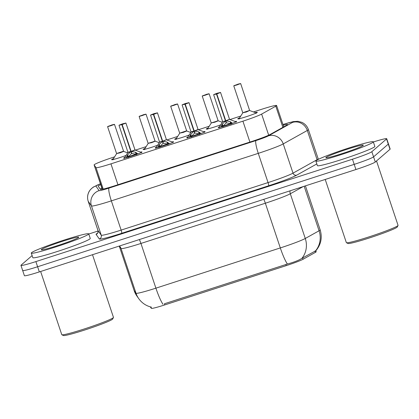 <?xml version="1.0" encoding="UTF-8"?>
<svg xmlns="http://www.w3.org/2000/svg" width="419" height="419" viewBox="0 0 419 419"><rect width="100%" height="100%" fill="white"/><g stroke="black" fill="none" stroke-linecap="round" stroke-linejoin="round"><path stroke-width="0.63" d="M140.575 152.113A9.689 0.623 161.5 0 1 141.983 151.982A9.689 0.623 161.5 0 1 141.9 152.113A9.689 0.623 161.5 0 1 132.273 155.889A9.689 0.623 161.5 0 1 123.6 158.131A9.689 0.623 161.5 0 1 123.678 158.005A9.689 0.623 161.5 0 1 124.804 157.392M172.12 141.915A9.689 0.623 161.5 0 1 173.524 141.779A9.689 0.623 161.5 0 1 173.445 141.91A9.689 0.623 161.5 0 1 163.819 145.686A9.689 0.623 161.5 0 1 155.145 147.933A9.689 0.623 161.5 0 1 155.224 147.802A9.689 0.623 161.5 0 1 156.35 147.189M203.665 131.713A9.689 0.623 161.5 0 1 205.069 131.582A9.689 0.623 161.5 0 1 204.991 131.707A9.689 0.623 161.5 0 1 195.364 135.484A9.689 0.623 161.5 0 1 186.691 137.731A9.689 0.623 161.5 0 1 186.769 137.6A9.689 0.623 161.5 0 1 187.895 136.987M235.206 121.51A9.689 0.623 161.5 0 1 236.615 121.379A9.689 0.623 161.5 0 1 236.536 121.505A9.689 0.623 161.5 0 1 226.909 125.281A9.689 0.623 161.5 0 1 218.236 127.528A9.689 0.623 161.5 0 1 218.315 127.397A9.689 0.623 161.5 0 1 219.441 126.784M126.051 155.444A10.307 0.665 161.5 0 1 111.595 159.66A10.307 0.665 161.5 0 1 111.679 159.524A10.307 0.665 161.5 0 1 113.455 158.612M157.596 145.246A10.307 0.665 161.5 0 1 143.136 149.457A10.307 0.665 161.5 0 1 143.225 149.321A10.307 0.665 161.5 0 1 144.995 148.415M189.137 135.044A10.307 0.665 161.5 0 1 174.681 139.26A10.307 0.665 161.5 0 1 174.765 139.118A10.307 0.665 161.5 0 1 176.54 138.212M220.682 124.841A10.307 0.665 161.5 0 1 206.227 129.057A10.307 0.665 161.5 0 1 206.31 128.921A10.307 0.665 161.5 0 1 208.086 128.01M255.208 112.596A10.307 0.665 161.5 0 1 257.324 112.313A10.307 0.665 161.5 0 1 257.24 112.449A10.307 0.665 161.5 0 1 247.001 116.466A10.307 0.665 161.5 0 1 237.772 118.855A10.307 0.665 161.5 0 1 237.856 118.718A10.307 0.665 161.5 0 1 239.631 117.807M114.581 156.853L113.643 157.156A18.169 1.173 -18.5 0 0 94.113 164.913A18.169 1.173 -18.5 0 0 94.123 164.929L96.024 167.642A18.169 1.173 -18.5 0 0 110.946 163.845L242.91 121.17A18.169 1.173 -18.5 0 0 261.629 114.088L275.791 106.18A18.169 1.173 -18.5 0 0 276.451 105.75A18.169 1.173 -18.5 0 0 276.598 105.509A18.169 1.173 -18.5 0 0 261.666 109.286L253.443 111.941M150.301 306.865L151.327 308.332A16.351 1.053 -18.5 0 0 164.756 304.917L286.219 265.636A16.351 1.053 -18.5 0 0 303.068 259.261L315.46 252.343A16.351 1.053 -18.5 0 0 316.052 251.955A16.351 1.053 -18.5 0 0 316.188 251.74L315.832 250.677M94.113 164.913L102.446 189.236M240.757 116.047L229.926 119.551M222.547 121.934L221.902 122.144M209.217 126.245L198.381 129.749M191.001 132.137L190.357 132.346M177.672 136.447L166.835 139.951M159.456 142.34L158.811 142.549M146.126 146.65L135.29 150.154M127.91 152.542L127.266 152.746M164.756 304.917L164.437 303.759L287.392 264.038C294.164 262.163 299.019 260.246 301.947 258.298L315.895 250.703C321.027 244.534 322.447 237.589 320.158 229.879L305.43 185.858M373.355 141.983A18.169 1.173 161.5 0 1 386.706 138.715L388.434 143.874A18.169 1.173 161.5 0 1 388.282 144.115L373.57 156.858A18.169 1.173 161.5 0 1 354.191 164.374L37.61 266.751A18.169 1.173 161.5 0 1 22.678 270.527L24.402 275.686A18.169 1.173 161.5 0 0 39.334 271.91L355.92 169.533A18.169 1.173 161.5 0 0 375.298 162.017L390.01 149.274A18.169 1.173 161.5 0 0 390.157 149.033L388.434 143.874A18.169 1.173 161.5 0 1 388.282 144.115L373.57 156.858A18.169 1.173 161.5 0 1 354.191 164.374L37.61 266.751A18.169 1.173 161.5 0 1 22.678 270.527A18.169 1.173 161.5 0 1 22.825 270.286M100.717 184.653A18.169 1.173 -18.5 0 0 98.187 186.172A18.169 1.173 -18.5 0 0 98.198 186.188L100.434 189.378A18.169 1.173 -18.5 0 0 115.356 185.58L251.348 141.601A18.169 1.173 -18.5 0 0 270.072 134.515L286.711 125.223A18.169 1.173 -18.5 0 0 287.371 124.794A18.169 1.173 -18.5 0 0 287.518 124.553A18.169 1.173 -18.5 0 0 283.186 125.202M386.706 138.715A18.169 1.173 161.5 0 1 386.554 138.956L371.847 151.699A18.169 1.173 161.5 0 1 352.468 159.215L35.882 261.597A18.169 1.173 161.5 0 1 20.95 265.368A18.169 1.173 161.5 0 1 21.102 265.127L32.122 255.585M88.77 234.012L98.098 230.995M237.536 84.381L233.891 85.701L236.745 85.015L240.496 83.564L237.777 84.198L237.442 84.628M237.395 84.481L233.781 85.9L242.758 112.727L249.619 110.464L240.674 83.591L233.781 85.9M245.744 111.967L242.758 112.727L246.356 112.025L249.651 110.422L242.758 112.721M237.777 84.198L240.674 83.591M220.745 127.187L222.306 124.113L225.49 120.934L226.155 122.935L225.977 121.4M216.796 93.966L220.368 92.431L213.763 94.568L216.497 94.06L213.721 94.594L217.011 93.28L220.551 92.463L216.796 93.966L225.789 120.84L230.062 121.604L232.624 123.348M225.165 121.243L222.636 121.594L225.49 120.934M225.789 120.84L226.454 122.835L230.749 123.684L232.487 123.233M216.482 93.929L216.864 93.652L215.926 93.866L218.215 93.118L216.77 93.84M229.528 119.305L225.773 120.792L229.528 119.289L226.213 120.902M216.497 94.06L225.474 120.887L225.736 120.693M231.026 124.27L230.749 123.684M222.945 126.281A6.657 0.435 161.5 0 1 228.46 124.296A6.657 0.435 161.5 0 1 230.607 123.631M226.155 122.935L223.008 126.187L222.924 126.889M222.306 124.113L223.008 126.187M205.991 94.579L202.346 95.899L205.2 95.218L208.95 93.767L206.237 94.401L205.897 94.83M205.849 94.684L202.241 96.103L211.213 122.924L218.268 120.798L214.811 122.222L211.218 122.929M206.237 94.401L209.102 93.84L202.241 96.103M174.445 104.781L170.8 106.101L173.66 105.42L177.405 103.964L174.692 104.603L174.351 105.033M174.304 104.886L170.695 106.3L179.672 133.127L186.565 130.822L179.672 133.127L182.658 132.373M174.692 104.603L177.556 104.043L170.695 106.3M142.9 114.984L139.255 116.304L142.114 115.618L145.859 114.167L143.146 114.806L142.811 115.23M142.759 115.089L139.15 116.503L148.127 143.329L155.182 141.198L151.725 142.628L148.127 143.329M143.146 114.806L146.011 114.246L139.15 116.503M111.354 125.187L107.709 126.507L110.569 125.82L114.314 124.37L111.601 125.003L111.265 125.433M111.218 125.286L107.604 126.706L116.582 153.532L123.474 151.222L116.582 153.532L119.567 152.773M111.601 125.003L114.466 124.448L107.604 126.706M189.199 137.39L190.76 134.316L193.945 131.137L194.615 133.137L194.432 131.603M185.25 104.169L188.828 102.634L182.218 104.771L184.952 104.263L182.181 104.792L185.47 103.483L189.006 102.665L185.25 104.169L194.243 131.037L198.522 131.807L201.083 133.546M184.952 104.263L193.929 131.089L191.101 131.807L193.945 131.137M194.243 131.037L194.914 133.038L199.208 133.881L200.947 133.431M184.936 104.132L185.224 104.038M197.951 129.539L194.227 130.995L197.951 129.539M193.929 131.089L194.196 130.896M199.481 134.473L198.522 131.807M191.399 136.479A6.657 0.435 161.5 0 1 196.914 134.499A6.657 0.435 161.5 0 1 199.062 133.834M194.615 133.137L191.462 136.39L191.378 137.092M190.294 135.065L190.813 136.615L191.462 136.39L190.76 134.316M157.654 147.593L159.215 144.518L162.399 141.339L163.07 143.335L162.886 141.805M153.705 114.366L157.282 112.837L150.678 114.974L153.406 114.466L150.636 114.995L153.925 113.68L157.465 112.863L153.705 114.366L162.698 141.24L166.977 142.01L169.538 143.748M150.573 115.173L159.545 141.999L162.399 141.339M162.698 141.24L163.368 143.24L167.663 144.084L169.402 143.633M153.391 114.335L153.679 114.24M166.437 139.705L162.682 141.198L166.437 139.689L163.122 141.308M153.406 114.466L162.383 141.292L162.651 141.093M167.94 144.675L167.663 144.084M159.854 146.681A6.657 0.435 161.5 0 1 165.369 144.702A6.657 0.435 161.5 0 1 167.516 144.036M163.07 143.335L159.917 146.587L159.833 147.294M159.215 144.518L159.917 146.587M126.109 157.795L127.669 154.721L130.854 151.537L131.524 153.537L131.341 152.008M122.165 124.569L125.737 123.039L119.132 125.171L121.866 124.663L119.09 125.197L122.379 123.883L125.92 123.066L122.165 124.569L131.152 151.442L135.431 152.207L137.992 153.951M121.866 124.663L130.838 151.489L128.015 152.212L130.854 151.537M131.152 151.442L131.823 153.443L136.117 154.286L137.856 153.836M121.845 124.537L122.133 124.443M134.866 149.939L131.142 151.4L134.866 149.939M130.838 151.489L131.105 151.296M136.395 154.873L136.117 154.286M128.308 156.884A6.657 0.435 161.5 0 1 133.823 154.899A6.657 0.435 161.5 0 1 135.976 154.234M131.524 153.537L128.371 156.79L128.293 157.497M127.203 155.47L127.722 157.015L128.371 156.79L127.669 154.721M316.115 160.65A30.283 1.954 161.5 0 1 346.194 148.85A30.283 1.954 161.5 0 1 373.303 141.832A30.283 1.954 161.5 0 1 373.057 142.235A30.283 1.954 161.5 0 1 342.972 154.035A30.283 1.954 161.5 0 1 315.863 161.053A30.283 1.954 161.5 0 1 316.115 160.65M373.303 141.832L374.837 146.42A30.283 1.954 161.5 0 1 374.591 146.818A30.283 1.954 161.5 0 1 344.507 158.618A30.283 1.954 161.5 0 1 317.398 165.636L315.863 161.053M376.513 160.964L398.05 225.333A27.256 1.76 161.5 0 1 398.034 225.459A27.256 1.76 161.5 0 1 397.825 225.694A27.256 1.76 161.5 0 1 371.59 236.038A27.256 1.76 161.5 0 1 346.445 242.721A27.256 1.76 161.5 0 1 346.356 242.627L325.217 179.458M398.034 225.459L397.27 226.983A26.046 1.681 161.5 0 1 397.071 227.208A26.046 1.681 161.5 0 1 371.999 237.096A26.046 1.681 161.5 0 1 347.974 243.476L346.445 242.721M363.153 145.435A19.751 1.273 161.5 0 1 344.14 152.935A19.751 1.273 161.5 0 1 325.919 157.774A19.751 1.273 161.5 0 1 326.019 157.444A19.751 1.273 161.5 0 1 346.241 149.552A19.751 1.273 161.5 0 1 363.299 145.267A19.751 1.273 161.5 0 1 363.153 145.435M344.161 152.925L337.505 155.046M31.53 252.683A30.283 1.954 161.5 0 1 61.614 240.883A30.283 1.954 161.5 0 1 88.723 233.865A30.283 1.954 161.5 0 1 88.472 234.268A30.283 1.954 161.5 0 1 58.393 246.068A30.283 1.954 161.5 0 1 31.284 253.081A30.283 1.954 161.5 0 1 31.53 252.683M88.723 233.865L90.258 238.453A30.283 1.954 161.5 0 1 90.006 238.851A30.283 1.954 161.5 0 1 59.927 250.651A30.283 1.954 161.5 0 1 32.818 257.669L31.284 253.081M92.505 254.715L113.465 317.366A27.256 1.76 161.5 0 1 113.449 317.492A27.256 1.76 161.5 0 1 113.24 317.728A27.256 1.76 161.5 0 1 87.005 328.072A27.256 1.76 161.5 0 1 61.86 334.755A27.256 1.76 161.5 0 1 61.771 334.661L40.638 271.491M113.449 317.492L112.685 319.016A26.046 1.681 161.5 0 1 112.486 319.241A26.046 1.681 161.5 0 1 87.419 329.13A26.046 1.681 161.5 0 1 63.389 335.509L61.86 334.755M78.568 237.468A19.751 1.273 161.5 0 1 59.556 244.963A19.751 1.273 161.5 0 1 41.34 249.808A19.751 1.273 161.5 0 1 41.434 249.478A19.751 1.273 161.5 0 1 61.656 241.585A19.751 1.273 161.5 0 1 78.72 237.301A19.751 1.273 161.5 0 1 78.568 237.468M59.577 244.958L52.92 247.079M282.877 127.366L275.791 106.18M100.382 189.299A18.169 18.127 -35.1 0 1 101.807 187.901M315.46 252.343L314.994 250.95M286.219 265.636L285.837 264.499M303.068 259.261L302.602 257.868M151.327 308.332L150.892 307.027M268.694 135.201L261.629 114.088M249.902 142.067L242.91 121.17M117.938 184.742L110.946 163.845M103.2 189.079L96.024 167.642M102.084 188.723L94.123 164.929M162.986 304.273A21.201 3.273 -107.9 0 1 155.899 288.162L280.311 247.928A24.229 1.566 -18.5 0 0 305.273 238.479L319.079 230.769A24.229 1.566 -18.5 0 0 319.959 230.199A24.229 1.566 -18.5 0 0 320.158 229.879M315.68 250.682A21.201 20.012 60.8 0 0 319.079 230.769L304.184 186.261M301.947 258.298A21.201 20.012 60.8 0 0 305.273 238.479L290.309 193.772A24.229 1.566 161.5 0 1 265.347 203.22L280.311 247.928A21.201 3.273 72.1 0 0 287.392 264.038M151.427 307.153C146.152 305.896 141.926 303.063 138.747 298.653A21.201 21.149 -35.1 0 1 136.002 293.221A24.229 1.566 -18.5 0 0 155.899 288.162L140.941 243.449A24.229 1.566 161.5 0 1 121.044 248.514L119.315 246.047M138.747 298.653L136.887 296.008A21.201 21.149 -35.1 0 1 134.148 290.577L136.002 293.221L121.044 248.514A6.055 6.044 144.9 0 0 120.258 246.959L119.431 246.011M134.132 290.55A24.229 1.566 -18.5 0 0 134.148 290.577L119.253 246.068L134.132 290.55L136.887 296.008M390.01 149.274L386.554 138.956M375.298 162.017L371.847 151.699M355.92 169.533L352.468 159.215M39.334 271.91L35.882 261.597M303.183 186.586L290.309 193.772A6.055 5.719 -119.2 0 1 290.058 190.828M263.755 199.334A6.055 0.938 72.1 0 1 265.347 203.22L140.941 243.449A6.055 0.938 72.1 0 0 139.349 239.568M100.429 183.789A12.114 0.78 -18.5 0 0 95.956 185.827A12.114 0.78 -18.5 0 0 95.862 185.999L99.099 190.608A12.114 0.78 -18.5 0 0 109.045 188.079L255.972 140.564A12.114 0.78 -18.5 0 0 268.453 135.84L292.53 122.4A12.114 0.78 -18.5 0 0 292.965 122.112A12.114 0.78 -18.5 0 0 283.113 124.469L282.956 124.516M283.113 124.469A12.114 1.87 72.1 0 1 283.218 124.406L293.216 121.61L297.919 121.29L301.895 122.358C305.058 123.862 307.221 126.266 308.389 129.571A24.229 1.566 161.5 0 1 308.19 129.895A24.229 1.566 161.5 0 1 307.31 130.466L317.094 159.697A24.229 1.566 -18.5 0 0 317.974 159.126A24.229 1.566 -18.5 0 0 318.173 158.806L318.398 159.314M292.53 122.4A12.114 11.439 60.8 0 1 307.31 130.466L283.239 143.906A24.229 1.566 161.5 0 1 258.277 153.354L111.349 200.869A24.229 1.566 161.5 0 1 91.452 205.928L88.22 201.319A24.229 1.566 161.5 0 1 88.205 201.293L97.983 230.529A24.229 1.566 -18.5 0 0 97.999 230.555L101.236 235.164A24.229 1.566 -18.5 0 0 121.133 230.099L268.055 182.584A24.229 1.566 -18.5 0 0 293.022 173.141L317.094 159.697A3.027 2.86 -119.2 0 0 317.188 159.948M316.827 163.929L296.715 175.158A27.256 1.76 161.5 0 1 268.631 185.785L121.709 233.299A27.256 1.76 161.5 0 1 99.324 238.992L96.087 234.383A3.027 3.022 144.9 0 0 97.999 230.555L88.22 201.319A12.114 12.088 -35.1 0 1 95.862 185.999M96.087 234.383A27.256 1.76 161.5 0 1 97.507 233.226M268.453 135.84A12.114 11.439 60.8 0 1 283.239 143.906L293.022 173.141A3.027 2.86 -119.2 0 0 296.715 175.158M255.972 140.564A12.114 1.87 72.1 0 0 258.277 153.354L268.055 182.584A3.027 0.466 -107.9 0 1 268.631 185.785M99.099 190.608A12.114 12.088 -35.1 0 0 91.452 205.928L101.236 235.164A3.027 3.022 144.9 0 1 99.324 238.992M109.045 188.079A12.114 1.87 72.1 0 0 111.349 200.869L121.133 230.099A3.027 0.466 -107.9 0 1 121.709 233.299M249.813 110.595L255.951 112.873A8.857 0.566 161.5 0 1 254.302 113.842M241.155 118.242A8.857 0.566 161.5 0 1 239.202 118.472L239.129 119.038M225.474 120.892L222.646 121.604M219.446 127.439A8.857 0.576 161.5 0 1 219.085 127.345L222.609 121.829M229.691 119.462L235.824 121.74A8.857 0.576 161.5 0 1 235.578 122.039M230.062 121.604L230.759 123.673M230.796 121.971L231.314 123.516A0.608 0.482 76.4 0 1 231.351 123.741M221.84 124.867L222.358 126.412L222.997 126.182M220.823 127.004L222.358 126.412A0.608 0.351 -111.1 0 0 222.479 126.658M218.105 120.635L214.203 122.17M209.61 128.444A8.857 0.566 161.5 0 1 207.662 128.675L207.583 129.241M177.588 103.996L186.727 130.995L183.265 132.425L179.672 133.127M178.065 138.647A8.857 0.566 161.5 0 1 176.116 138.878L176.038 139.443M155.014 141.041L151.112 142.575M146.519 148.85A8.857 0.566 161.5 0 1 144.571 149.08L144.492 149.641M114.497 124.396L123.636 151.4L120.18 152.83L116.582 153.532M114.974 159.047A8.857 0.566 161.5 0 1 113.025 159.278L112.952 159.843M193.62 131.446L191.064 132.032L182.113 104.97M189.006 102.665L198.145 129.665L194.667 131.105M187.906 137.636A8.857 0.576 161.5 0 1 187.539 137.542L191.064 132.032M198.145 129.665L204.283 131.938A8.857 0.576 161.5 0 1 204.037 132.242M199.25 132.168L199.769 133.719A0.608 0.482 76.4 0 1 199.811 133.944M189.278 137.207L190.813 136.615A0.608 0.351 -111.1 0 0 190.933 136.856M162.074 141.643L159.55 141.999M162.383 141.292L159.555 142.01M156.36 147.839A8.857 0.576 161.5 0 1 155.994 147.745L159.524 142.235M166.6 139.867L172.738 142.141A8.857 0.576 161.5 0 1 172.492 142.444M166.977 142.01L167.668 144.073M167.71 142.371L168.223 143.916A0.608 0.482 76.4 0 1 168.265 144.141M158.749 145.267L159.267 146.812L159.906 146.587M157.733 147.409L159.267 146.812A0.608 0.351 -111.1 0 0 159.388 147.059M130.534 151.846L127.978 152.437L119.027 125.37M125.92 123.066L135.054 150.065L131.582 151.505M124.815 158.042A8.857 0.576 161.5 0 1 124.448 157.947L127.978 152.437M135.054 150.065L141.193 152.343A8.857 0.576 161.5 0 1 140.946 152.647M135.431 152.207L136.123 154.276M136.165 152.574L136.678 154.119A0.608 0.482 76.4 0 1 136.72 154.344M126.192 157.607L127.722 157.015A0.608 0.351 -111.1 0 0 127.842 157.261M283.747 126.878L276.598 105.509M100.419 183.752L93.149 187.146L90.331 189.707L89.179 191.389C87.451 194.547 87.121 197.852 88.205 201.293M20.95 265.368L22.678 270.527M308.389 129.571L318.173 158.806M97.297 233.435C97.831 233.352 98.062 232.383 97.983 230.529M283.218 124.406L282.951 124.495M242.732 112.962L239.202 118.472M256.349 113.277L255.951 112.873M220.551 92.463L229.528 119.289M213.659 94.767L222.636 121.594M219.006 127.905L219.085 127.345M235.824 121.74L236.227 122.144M209.133 93.793L218.105 120.62M211.192 123.165L207.662 128.675M218.268 120.798L222.311 122.296M179.646 133.362L176.116 138.878M186.727 130.995L190.771 132.498M146.042 114.198L155.02 141.02M148.101 143.565L144.571 149.08M155.182 141.198L159.225 142.701M116.555 153.768L113.025 159.278M123.636 151.4L127.68 152.904M187.461 138.108L187.539 137.542M204.283 131.938L204.682 132.346M157.465 112.863L166.437 139.689M155.915 148.31L155.994 147.745M172.738 142.141L173.141 142.549M124.37 158.513L124.448 157.947M141.193 152.343L141.596 152.746"/></g></svg>
